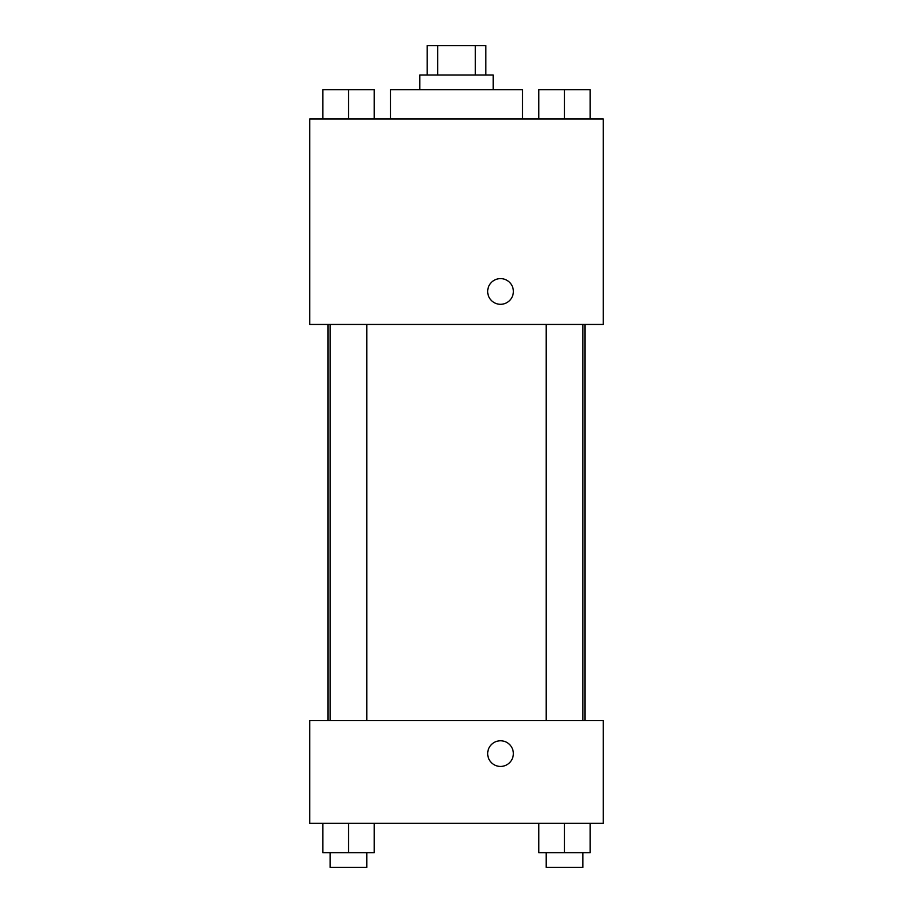 <?xml version="1.0" encoding="UTF-8"?>
<svg xmlns="http://www.w3.org/2000/svg" width="913" height="913" viewBox="0 0 913 913"><rect width="100%" height="100%" fill="white"/><g stroke="black" fill="none" stroke-linecap="round" stroke-linejoin="round"><path stroke-width="1.37" d="M437.681 74.992L437.681 45.65L427.158 45.65L427.158 74.992M437.681 45.65L485.842 45.65L485.842 74.992M475.319 74.992L475.319 45.65M419.82 89.668L419.82 74.992L493.18 74.992L493.18 89.668M522.533 119.021L522.533 89.668L390.467 89.668L390.467 119.021M309.769 119.021L603.231 119.021L603.231 324.446L309.769 324.446L309.769 119.021M487.679 291.452A12.839 12.839 0 0 1 506.943 280.337A12.839 12.839 0 0 1 506.943 302.58A12.839 12.839 0 0 1 487.679 291.452M309.769 720.619L603.231 720.619L603.231 823.332L309.769 823.332L309.769 720.619M500.518 766.441A12.839 12.839 0 0 1 489.402 747.188A12.839 12.839 0 0 1 511.634 747.188A12.839 12.839 0 0 1 500.518 766.441M538.818 823.332L538.818 852.674L590.175 852.674L590.175 823.332L590.175 852.674M564.496 852.674L564.496 823.332M582.836 852.674L582.836 867.35L546.157 867.35L546.157 852.674M322.825 823.332L322.825 852.674L374.182 852.674L374.182 823.332L374.182 852.674M348.504 852.674L348.504 823.332M366.843 852.674L366.843 867.35L330.164 867.35L330.164 852.674M538.818 119.021L538.818 89.668L590.175 89.668L590.175 119.021L590.175 89.668M564.496 119.021L564.496 89.668M582.836 89.668L546.157 89.668M322.825 119.021L322.825 89.668L374.182 89.668L374.182 119.021L374.182 89.668M348.504 119.021L348.504 89.668M366.843 89.668L330.164 89.668M585.039 720.619L585.039 324.446M327.961 720.619L327.961 324.446M546.157 324.446L546.157 720.619M582.836 324.446L582.836 720.619M366.843 720.619L366.843 324.446M330.164 720.619L330.164 324.446"/></g></svg>
